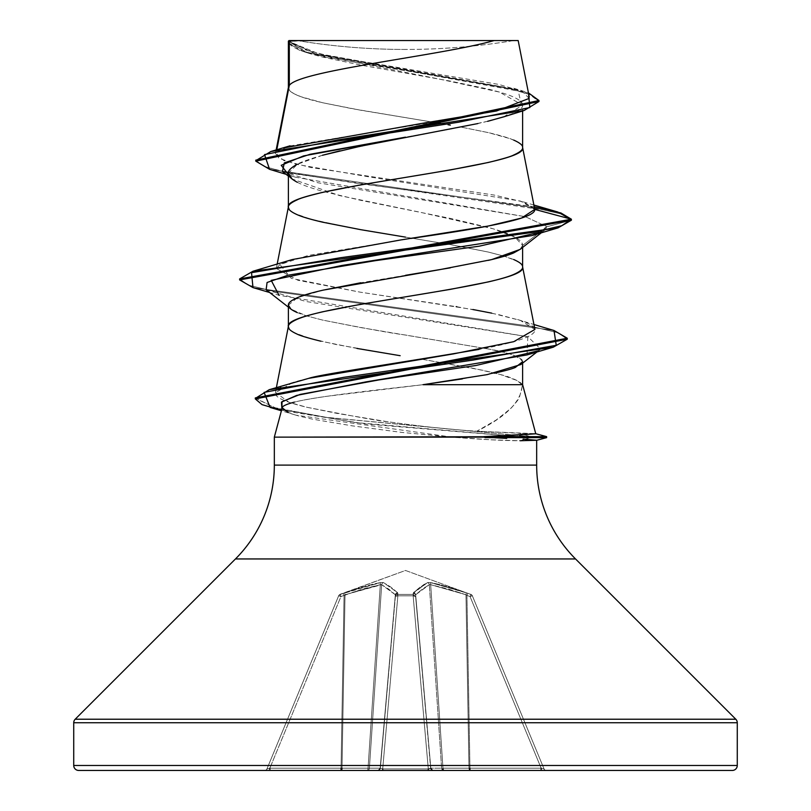 <?xml version="1.0" encoding="UTF-8"?>
<svg xmlns="http://www.w3.org/2000/svg" width="811" height="811" viewBox="0 0 811 811"><rect width="100%" height="100%" fill="white"/><g stroke="black" fill="none" stroke-linecap="round" stroke-linejoin="round"><path stroke-width="0.61" stroke-dasharray="4.05 3.04" d="M415.658 594.747A2.484 2.21 48.1 0 0 413.478 592.618A2.484 2.21 -131.9 0 1 415.658 594.747L429.323 584.69A2.484 2.281 -113.9 0 0 427.6 582.562A2.484 2.281 66.1 0 1 429.323 584.69L430.671 584.69A2.484 0.902 100 0 0 430.357 582.562A2.484 0.902 100 0 1 430.671 584.69L442.958 768.179L441.61 768.179L429.323 584.69L430.671 584.69L429.323 584.69L415.658 594.747L415.627 596.551L413.144 595.811L397.856 595.811L395.373 596.551L395.342 594.747L388.631 589.08L381.677 584.69L369.39 768.179L381.677 584.69L395.342 594.747A2.484 2.21 -48.1 0 1 397.522 592.618A2.484 2.21 131.9 0 0 395.342 594.747L395.474 595.416A2.484 2.342 5 0 1 397.846 593.297A2.484 2.342 -175 0 0 395.474 595.416L395.373 596.551A2.484 2.342 5 0 1 397.755 594.433A2.484 2.342 -175 0 0 395.373 596.551L397.785 595.811L397.755 594.433L397.856 595.811A2.484 0.953 -175 0 0 397.785 595.811A2.484 0.953 -175 0 0 395.373 596.551L380.359 768.179L382.711 768.909L397.856 595.811L382.711 768.909L381.008 768.777L380.359 768.179L395.342 594.747L380.177 768.179L369.39 768.179L380.177 768.179L395.342 594.747L380.359 768.179L395.373 596.551A2.484 0.953 -175 0 1 397.856 595.811L413.144 595.811L413.245 594.433L413.144 595.811A2.484 0.953 -5 0 1 413.215 595.811L413.245 594.433A2.484 2.342 -5 0 1 415.627 596.551A2.484 0.953 175 0 0 413.215 595.811A2.484 0.953 175 0 0 413.144 595.811L428.289 768.909L429.992 768.777L430.641 768.179L415.526 595.416A2.484 2.342 175 0 0 413.154 593.297A2.484 2.342 -5 0 1 415.526 595.416L415.658 594.747A2.484 2.21 -131.9 0 0 413.478 592.618A2.484 2.21 48.1 0 1 415.658 594.747L430.823 768.179L415.658 594.747L430.641 768.179L429.992 768.777L428.289 768.909L413.144 595.811L397.856 595.811L382.711 768.909L428.289 768.909L413.144 595.811L428.289 768.909L382.711 768.909L397.856 595.811L413.144 595.811A2.484 0.953 175 0 1 415.627 596.551L430.823 768.179L415.658 594.747L422.369 589.08L429.323 584.69L441.61 768.179L429.323 584.69L441.61 768.179L430.823 768.179L415.658 594.747L430.823 768.179L442.958 768.179L430.671 584.69A2.484 0.902 -80 0 0 430.357 582.562L465.869 592.618A2.484 0.841 -71.1 0 1 465.97 594.747A2.484 0.841 108.9 0 0 465.869 592.618L467.775 593.297L466.933 595.416L467.775 593.297L470.897 594.433L470.056 596.551L470.897 594.433L472.357 595.811A2.484 2.484 -22.5 0 0 470.897 594.433L470.897 594.433A2.484 2.484 -22.5 0 1 472.357 595.811L470.056 596.551L472.357 595.811L470.897 594.433L470.056 596.551L466.933 595.416L470.056 596.551L541.15 768.179L544.049 768.909L472.357 595.811L470.056 596.551L472.357 595.811L544.049 768.909L472.357 595.811L544.049 768.909L541.15 768.179L470.056 596.551L470.897 594.433L467.775 593.297L466.933 595.416L465.97 594.747L466.933 595.416L469.944 768.179L442.958 768.179L430.671 584.69L465.97 594.747A2.484 0.841 -71.1 0 0 465.869 592.618A2.484 0.841 108.9 0 1 465.97 594.747L468.991 768.179L465.97 594.747L466.933 595.416L465.97 594.747L468.991 768.179L465.97 594.747L448.453 589.08L430.671 584.69L442.958 768.179L469.944 768.179L466.933 595.416L470.056 596.551L541.15 768.179L469.944 768.179L466.933 595.416L469.944 768.179L541.15 768.179L470.056 596.551L466.933 595.416L467.775 593.297L430.357 582.562L427.6 582.562L413.478 592.618L413.245 594.433L397.755 594.433L397.522 592.618L383.4 582.562L380.643 582.562L340.103 594.433A2.484 2.484 -157.5 0 0 338.643 595.811L340.103 594.433L338.643 595.811L340.944 596.551L340.103 594.433L338.653 595.811L266.951 768.909L338.643 595.811L266.951 768.909L269.85 768.179L340.944 596.551L344.067 595.416L341.056 768.179L269.85 768.179L341.056 768.179L344.067 595.416L340.944 596.551L269.85 768.179L340.944 596.551L338.653 595.811L340.944 596.551L269.85 768.179L266.951 768.909L338.653 595.811A2.484 2.484 -19.9 0 1 340.103 594.433L405.5 570.457L465.869 592.618C451.717 587.661 439.876 584.305 430.357 582.562L427.6 582.562L423.95 584.488L413.478 592.618L413.215 595.811L415.627 596.551L413.245 594.433L397.755 594.433L397.785 595.811L397.522 592.618L390.608 586.931L383.4 582.562L380.643 582.562C371.124 584.305 359.283 587.661 345.131 592.618L340.103 594.433L345.131 592.618C359.283 587.661 371.124 584.305 380.643 582.562L383.4 582.562L390.608 586.931L397.522 592.618L397.755 594.433L413.245 594.433L413.478 592.618L420.392 586.931L427.6 582.562L430.357 582.562C439.876 584.305 451.717 587.661 465.869 592.618L405.5 570.457L340.174 594.24L340.944 596.551L362.547 589.08L380.329 584.69L368.042 768.179L342.009 768.179L345.03 594.747L342.009 768.179L368.042 768.179L380.329 584.69L350.038 593.044M495.572 40.55L297.171 40.55C333.037 46.48 369.147 49.451 405.5 49.451C441.853 49.451 477.963 46.48 513.829 40.55L518.097 40.55M255.303 397.907L274.26 407.588L325.687 417.27L530.343 436.642L546.634 436.642L530.343 436.642L519.314 433.256L535.595 433.682L476.817 431.219L496.241 419.986L510.788 408.491C516.232 402.54 519.172 398.627 519.608 396.731L522.619 384.688L535.767 433.773M536.669 465.108L274.331 465.108L536.669 465.108M235.464 558.951L575.536 558.951L235.464 558.951M274.331 437.139L452.021 437.139L274.331 437.139L282.198 407.791C282.431 400.208 352.917 392.656 423.018 384.688L326.113 396.386C311.414 398.525 300.851 400.441 294.423 402.114M282.086 409.068L288.057 412.333C291.727 414.208 299.918 416.489 312.64 419.175L352.633 425.907L401.536 432.375L452.021 437.139L491.446 439.826L520.226 440.738L536.669 440.261L523.085 439.136M322.656 155.215C308.981 159.199 300.526 162.21 297.292 164.238M503.621 116.885L522.619 105.126L499.302 92.038L438.629 78.941L307.41 52.816L288.381 41.168C288.148 43.52 291.2 46.186 297.546 49.167C302.625 51.529 311.13 54.195 323.082 57.165L361.088 65.154L450.51 81.13L488.394 89.129C500.296 92.099 508.74 94.765 513.728 97.127C519.973 100.108 522.933 102.774 522.619 105.126L522.619 110.945L522.619 105.126C522.983 107.427 520.013 110.093 513.708 113.124L504.898 116.49M488.364 121.133L450.429 129.131L405.5 137.16L339.819 150.846M297.282 182.272C302.3 184.938 310.745 187.949 322.646 191.295L360.642 200.317L450.277 218.372L488.252 227.384C500.174 230.729 508.639 233.73 513.647 236.396C519.952 239.782 522.933 242.793 522.619 245.449L522.619 247.426L522.619 245.449L520.338 249.21M488.293 260.382L450.318 267.843M405.53 275.304L360.733 282.765M513.698 140.08C508.75 137.89 500.286 135.396 488.313 132.619L461.033 127.084L488.313 132.619L509.855 138.59L516.881 141.57L521.169 144.561L522.619 147.247M448.037 124.752L450.318 125.147M431.756 121.974L360.682 110.225L322.687 102.754C310.714 99.976 302.25 97.482 297.302 95.292C291.027 92.495 288.057 90.011 288.381 87.831L289.831 90.812L294.119 93.802L301.145 96.783L322.687 102.754L352.329 108.725L431.726 121.985M513.698 259.52L504.33 256.215L516.881 261.01L521.169 264.001L522.619 266.687M288.442 206.663L289.831 210.252L294.119 213.242L310.755 219.213L352.329 228.165L458.671 246.088L488.313 252.059L504.3 256.215L488.313 252.059L450.318 244.587L405.5 237.126M297.272 312.62L306.67 315.935L322.585 320.071L360.479 327.522L488.171 348.963C502.526 351.933 511.031 354.052 513.667 355.33C520.003 357.742 522.983 359.861 522.619 361.696L522.619 363.135L522.619 361.696C519.01 356.364 507.524 352.116 488.171 348.963L405.216 334.984C391.277 333.179 363.733 328.212 322.585 320.071L306.68 315.935L290.916 309.133L288.381 307.146M522.619 384.688L522.132 384.688C521.382 382.66 517.266 380.247 509.784 377.439C507.382 376.233 498.268 373.82 482.454 370.191L421.051 359.091L474.344 368.508L500.245 374.479L516.881 380.45L522.132 384.688C521.878 400.969 506.784 416.479 476.817 431.219C449.578 429.495 419.632 426.292 386.989 421.619L337.031 413.397L306.649 407.223L288.98 402.276L275.446 392.423L279.501 387.972C284.864 384.759 294.606 381.555 308.697 378.352M288.442 326.103L289.831 329.692L294.119 332.672L310.755 338.643L336.656 344.624L400.158 355.694M357.002 348.446L320.821 341.198M529.147 98.415L522.426 91.461L498.887 84.435L328.82 55.888L300.415 48.64L288.523 41.32L303.132 40.55L288.351 41.584L315.388 53.921L522.527 90.923L528.437 92.88L317.395 54.408L288.341 41.219M494.345 373.182L462.3 378.919M487.583 121.315L477.841 123.576M288.381 174.689L295.457 177.214L525.325 216.689L546.999 226.735L571.39 220.207L560.543 213.84L532.878 207.484L269.566 169.317M538.97 101.497L531.935 95.282L511.822 89.078L304.125 51.792L288.381 42.719L299.137 50.069L326.275 57.409L501.685 86.807L529.198 94.157L538.97 101.507L538.97 100.513M269.617 169.327L532.898 207.484L560.553 213.84L571.39 220.207L546.999 226.735L544.88 230.03L542.356 231.622M534.277 206.744L357.763 183.448L283.465 171.79L262.825 165.971L255.779 160.142M534.743 209.39L520.561 201.087L367.089 176.555L296.187 164.288L278.771 158.165L276.348 152.062L289.213 146.081L456.329 118.234L521.25 104.041L517.935 89.676L318.348 53.617L288.523 41.32M255.84 160.639L265.673 167.056L291.727 173.473L557.633 211.955M288.442 87.223L288.381 87.831M534.915 329.428L520.297 320.396L498.451 314.587L457.424 306.832L360.094 292.142L297.941 280.271L276.308 268.563L279.937 264.568L308.332 255.424L410.883 238.464M534.692 208.883L523.288 201.949L494.152 195.066L310.795 167.502L284.022 160.619L275.426 153.755L276.794 149.761M270.114 407.436L355.319 422.541L530.343 437.636L520.226 440.738C504.401 440.718 481.673 439.521 452.021 437.139L296.197 415.222M527.028 354.924L527.829 336.727L279.025 295.295L269.647 292.507M531.996 235.575L546.999 226.735L525.335 216.689L317.851 182.749L282.451 171.435M252.981 287.601L531.002 326.306L557.978 332.753L567.264 339.211L557.988 332.763L531.043 326.316L253.032 287.621M554.014 330.493L274.067 291.402L248.46 285.168L239.62 278.923L248.46 285.158L274.057 291.402L553.974 330.482M524.565 434.868L530.343 436.642L530.343 437.636L365.994 423.991L281.508 410.346M292.183 259.571L279.937 264.568L291.25 278.355L360.094 292.142L472.884 309.508M491.638 313.127L520.297 320.396C531.945 324.684 561.253 334.355 479.048 349.409M292.761 382.549L275.395 392.788C276.703 393.477 269.728 398.282 306.649 407.223C355.492 416.712 382.275 421.517 386.989 421.619C419.794 426.302 449.74 429.506 476.817 431.219L519.314 433.256M530.343 436.642L327.33 417.523L275.699 407.963L255.353 398.404M288.381 305.169L297.525 297.647L323.224 290.115M520.003 249.443L522.619 245.449L546.999 226.735L522.619 245.449L514.884 237.106L493.24 228.814L420.098 212.229L339.576 195.603L292.092 178.988M266.13 289.76L306.041 301.499L527.829 336.727L540.684 349.085L537.642 350.95M283.049 409.808L282.198 407.791M520.723 364.575L522.619 361.696M735.81 719.225L75.19 719.225L735.81 719.225M737.27 722.743L73.73 722.743L737.27 722.743M732.292 770.45L78.708 770.45M541.15 770.45L433.115 770.45A2.484 2.484 0 0 1 430.641 768.179L428.289 768.909L428.289 770.45L428.289 768.909L382.711 768.909L382.711 770.45L382.711 768.909L380.359 768.179A2.484 2.484 0 0 1 377.885 770.45A2.484 2.484 0 0 0 380.359 768.179A2.484 2.484 0 0 1 377.885 770.45A2.484 2.484 0 0 0 380.359 768.179L380.177 768.179A2.484 2.301 90 0 1 377.885 770.45A2.484 2.301 -90 0 0 380.177 768.179L368.042 768.179L380.329 584.69L381.677 584.69L369.39 768.179L381.677 584.69L380.329 584.69L368.042 768.179L369.39 768.179A2.484 2.301 90 0 1 367.099 770.45L377.885 770.45L367.099 770.45A2.484 2.301 -90 0 0 369.39 768.179L368.042 768.179A2.484 0.953 90 0 1 367.099 770.45A2.484 0.953 -90 0 0 368.042 768.179L341.056 768.179L344.067 595.416L341.056 768.179L342.009 768.179L345.03 594.747L342.009 768.179A2.484 0.953 90 0 1 341.056 770.45L367.099 770.45L341.056 770.45A2.484 0.953 -90 0 0 342.009 768.179L341.056 768.179L341.056 770.45L341.056 768.179L269.85 768.179L269.85 770.45L341.056 770.45L269.85 770.45L269.85 768.179L266.951 768.909A2.484 2.484 0 0 1 264.65 770.45L269.85 770.45L264.65 770.45A2.484 2.484 0 0 0 266.951 768.909A2.484 2.484 0 0 1 264.65 770.45A2.484 2.484 0 0 0 266.951 768.909L269.85 768.179L368.042 768.179A2.484 0.953 -90 0 1 367.099 770.45A2.484 0.953 90 0 0 368.042 768.179L369.39 768.179A2.484 2.301 -90 0 1 367.099 770.45A2.484 2.301 90 0 0 369.39 768.179L380.177 768.179A2.484 2.301 -90 0 1 377.885 770.45A2.484 2.301 90 0 0 380.177 768.179L380.359 768.179A2.484 2.484 0 0 1 377.885 770.45A2.484 2.484 0 0 0 380.359 768.179A2.484 2.484 0 0 1 377.885 770.45A2.484 2.484 0 0 0 380.359 768.179L382.711 768.909L428.289 768.909L430.641 768.179A2.484 2.484 0 0 0 433.115 770.45A2.484 2.484 0 0 1 430.641 768.179L433.115 770.45L430.823 768.179A2.484 2.301 90 0 0 433.115 770.45L443.901 770.45A2.484 2.301 -90 0 1 441.61 768.179L430.823 768.179L441.61 768.179L443.901 770.45L442.958 768.179L441.61 768.179L442.958 768.179A2.484 0.953 90 0 0 443.901 770.45L469.944 770.45A2.484 0.953 -90 0 1 468.991 768.179L442.958 768.179L468.991 768.179L469.944 770.45L469.944 768.179L468.991 768.179L469.944 768.179L469.944 770.45L541.15 770.45L541.15 768.179L469.944 768.179L541.15 768.179L541.15 770.45L546.35 770.45A2.484 2.484 0 0 1 544.049 768.909L541.15 768.179L544.049 768.909A2.484 2.484 0 0 0 546.35 770.45A2.484 2.484 0 0 1 544.049 768.909A2.484 2.484 0 0 0 546.35 770.45L541.15 770.45L541.15 768.179M505.588 40.55L513.829 40.55L505.588 40.55M530.343 437.636L546.624 437.636L530.343 437.636M485.079 437.636L506.713 438.406M505.74 435.801L483.914 436.642M322.423 155.276L297.353 164.278L288.381 173.26M405.5 49.451A663.55 663.55 0 0 1 297.171 40.55L513.829 40.55A663.55 663.55 0 0 1 405.5 49.451M465.97 594.747L430.671 584.69L429.323 584.69L417.574 593.044M395.342 594.747L381.677 584.69L345.03 594.747A2.484 0.841 -108.9 0 1 345.131 592.618A2.484 0.841 71.1 0 0 345.03 594.747L380.329 584.69A2.484 0.902 -100 0 1 380.643 582.562A2.484 0.902 80 0 0 380.329 584.69L381.677 584.69A2.484 2.281 113.9 0 1 383.4 582.562A2.484 2.281 113.9 0 0 381.677 584.69A2.484 2.281 -66.1 0 1 383.4 582.562L397.522 592.618A2.484 2.21 -48.1 0 0 395.342 594.747A2.484 2.21 131.9 0 1 397.522 592.618L397.846 593.297A2.484 2.342 5 0 0 395.474 595.416A2.484 2.342 -175 0 1 397.846 593.297L397.755 594.433A2.484 2.342 5 0 0 395.373 596.551L397.755 594.433L397.856 595.811L397.755 594.433L413.245 594.433L413.144 595.811L413.245 594.433L415.627 596.551A2.484 2.342 -5 0 0 413.245 594.433L413.154 593.297A2.484 2.342 175 0 1 415.526 595.416A2.484 2.342 -5 0 0 413.154 593.297L427.6 582.562A2.484 2.281 -113.9 0 1 429.323 584.69A2.484 2.281 66.1 0 0 427.6 582.562L430.357 582.562A2.484 0.902 -80 0 1 430.671 584.69L460.962 593.044M345.03 594.747A2.484 0.841 71.1 0 1 345.131 592.618A2.484 0.841 -108.9 0 0 345.03 594.747L344.067 595.416L343.225 593.297L344.067 595.416L343.225 593.297L344.067 595.416L340.944 596.551L338.643 595.811A2.484 2.484 22.5 0 1 340.103 594.433A2.484 2.484 22.5 0 0 338.643 595.811A2.484 2.484 160.1 0 1 340.103 594.433L340.944 596.551L340.103 594.433L345.131 592.618L380.643 582.562L383.4 582.562A2.484 2.281 -66.1 0 0 381.677 584.69M380.329 584.69A2.484 0.902 80 0 1 380.643 582.562A2.484 0.902 -100 0 0 380.329 584.69M469.944 770.45L468.991 768.179A2.484 0.953 -90 0 0 469.944 770.45L469.944 768.179M269.85 770.45L269.85 768.179M443.901 770.45A2.484 0.953 90 0 1 442.958 768.179L443.901 770.45L441.61 768.179A2.484 2.301 -90 0 0 443.901 770.45M342.009 768.179A2.484 0.953 90 0 1 341.056 770.45L341.056 768.179M433.115 770.45A2.484 2.301 90 0 1 430.823 768.179L433.115 770.45L430.641 768.179A2.484 2.484 0 0 0 433.115 770.45A2.484 2.484 0 0 1 430.641 768.179A2.484 2.484 0 0 0 433.115 770.45L430.641 768.179L433.115 770.45M428.289 770.45L428.289 768.909M382.711 770.45L382.711 768.909M307.308 52.806L304.125 51.792M295.457 177.214L286.111 174.324M513.687 88.257L522.527 90.923M533.942 205.051L520.824 201.138M276.145 149.954L275.395 153.766M277.18 264.102L276.308 268.563M276.399 387.536L275.446 392.423M295.184 414.928L281.397 410.771M517.55 319.514L533.952 324.522M541.342 232.787L544.88 230.03M540.684 349.085L536.963 351.974M292.031 179.008L288.381 176.119M470.826 594.24L472.276 595.619M340.174 594.24L338.724 595.619M380.359 768.179L377.885 770.45L380.359 768.179M544.049 768.909L544.708 769.832L544.049 768.909M266.951 768.909L266.292 769.832L266.951 768.909"/><path stroke-width="1.22" d="M294.423 402.114C286.344 404.243 282.269 406.129 282.198 407.791L274.331 437.139L546.634 436.642L535.757 433.723L546.634 436.642L483.914 436.642L535.767 433.773L522.619 384.688L423.018 384.688L522.619 384.688L522.619 363.135L522.619 384.688M737.27 765.472L73.73 765.472A4.978 4.978 0 0 0 78.708 770.45L732.292 770.45A4.978 4.978 0 0 0 737.27 765.472L737.27 722.743L73.73 722.743L73.73 765.472L737.27 765.472L73.73 765.472L73.73 722.743L737.27 722.743A4.978 4.978 0 0 0 735.81 719.225L75.19 719.225A4.978 4.978 0 0 0 73.73 722.743A4.978 4.978 0 0 1 75.19 719.225L735.81 719.225L575.536 558.951L235.464 558.951L75.19 719.225L235.464 558.951A132.71 132.71 0 0 0 274.331 465.108A132.71 132.71 0 0 1 235.464 558.951L575.536 558.951A132.71 132.71 0 0 1 536.669 465.108L536.669 440.261L536.669 465.108A132.71 132.71 0 0 0 575.536 558.951L735.81 719.225A4.978 4.978 0 0 1 737.27 722.743L737.27 765.472A4.978 4.978 0 0 1 732.292 770.45L78.708 770.45A4.978 4.978 0 0 1 73.73 765.472L737.27 765.472M535.767 433.773L505.74 435.801M506.713 438.406L485.079 437.139L274.331 437.139L274.331 465.108L536.669 465.108L274.331 465.108L274.331 437.139M529.248 96.985L518.178 40.55L494.142 40.55C442.005 55.513 299.056 70.476 289.304 85.439L288.381 87.831L289.304 85.439L289.304 41.168L288.381 41.168L288.381 87.527L288.381 41.168L289.304 41.168L289.304 85.439L277.504 146.081M477.841 123.576L360.652 146.193L322.383 155.286M297.292 164.238C290.977 167.664 288.006 170.665 288.381 173.26L288.381 206.967L288.381 173.26C288.067 175.896 291.027 178.907 297.282 182.272M405.5 237.126L360.682 229.665L322.687 222.194C310.714 219.416 302.25 216.922 297.302 214.733C291.027 211.935 288.057 209.451 288.381 207.261C287.996 205.132 290.977 202.649 297.302 199.8C299.948 198.3 308.413 195.816 322.687 192.339L360.682 184.867L450.318 169.945L488.313 162.474C502.587 158.997 511.052 156.513 513.698 155.013C520.023 152.164 523.004 149.68 522.619 147.551L522.619 110.945L522.619 147.551C522.943 145.362 519.973 142.878 513.698 140.08M504.898 116.49L488.364 121.133M520.338 249.21L513.687 252.92C508.761 255.1 500.306 257.584 488.293 260.382M450.318 267.843L405.53 275.304M360.733 282.765L322.727 290.226C310.775 293.014 302.3 295.498 297.302 297.698C291.017 300.506 288.047 302.99 288.381 305.169L288.381 326.397L288.381 305.169C287.986 307.288 290.946 309.772 297.272 312.62M320.821 341.198C307.967 338.035 299.958 335.622 296.796 333.95C290.835 331.202 288.037 328.779 288.381 326.701C288.057 324.522 291.027 322.038 297.302 319.24C302.25 317.05 310.714 314.556 322.687 311.779L360.682 304.307L450.318 289.375L488.313 281.914C500.286 279.136 508.75 276.642 513.698 274.453C519.973 271.655 522.943 269.161 522.619 266.981L522.619 247.426L522.619 266.981C522.943 264.802 519.973 262.318 513.698 259.52M450.318 125.147L448.037 124.752M431.726 121.985L444.904 124.205L431.756 121.974M400.158 355.694L357.002 348.446M283.87 147.916L421.69 123.444L496.484 111.006L529.147 98.415M522.619 361.696L515.32 367.444C512.177 368.873 505.192 370.789 494.345 373.182M462.3 378.919L423.018 384.688L487.239 374.611L520.723 364.575M276.794 149.761L289.304 85.439C299.056 70.476 442.005 55.513 494.142 40.55L298.113 40.55L289.304 41.168L298.113 40.55L289.152 40.55M503.621 116.885L487.583 121.315M288.381 176.119L282.451 171.435L284.337 162.869L309.984 154.303L405.5 137.16L303.517 155.925L281.235 165.302L288.381 174.689M286.111 174.324L269.566 169.317L264.518 154.597L338.075 139.887L524.19 110.468L538.97 101.497M288.381 42.719L288.381 41.168L288.381 42.719M255.779 161.146L255.779 160.142L538.97 100.513L538.97 101.507L255.779 161.146L269.617 169.327M253.032 287.621L239.62 279.917L571.39 220.207L571.39 219.213L560.938 212.979L534.277 206.744M538.97 100.513L528.437 92.88L529.836 107.539L458.661 122.197L270.823 151.515L255.84 160.639M533.942 205.051L557.633 211.955L571.39 219.213L534.743 209.39L522.619 147.551C529.867 167.451 281.133 187.361 288.381 207.261M479.048 349.409C388.388 364.727 320.335 374.378 308.697 378.352L453.542 353.89L513.799 341.664L534.915 329.428L522.619 266.981C529.867 286.891 281.133 306.801 288.381 326.701M410.883 238.464L420.909 236.984C484.086 227.779 536.101 218.585 534.743 209.39L521.534 218.068L488.222 226.046L400.654 239.965L292.183 259.571L252.991 271.239L534.033 232.22L561.77 225.711L571.39 219.213L239.62 278.923L252.991 271.239M520.226 440.738L536.669 440.261L523.085 439.136M282.198 407.791L288.057 412.333M537.642 350.95L476.179 365.437L378.879 379.933L300.111 394.42L282.025 401.668L281.893 408.916L281.437 402.165L296.623 395.423L365.761 381.92L527.028 354.924L553.264 347.199L343.773 377.318L264.102 392.382L270.114 407.436L281.397 410.771M279.025 295.295L271.209 280.363L342.08 265.43L531.996 235.575L558.039 227.881L340.296 257.746L251.532 272.678L252.981 287.601L269.647 292.507M534.743 209.39L571.39 219.213L571.39 220.207L558.039 227.881M281.508 410.346L262.044 404.628L255.303 398.9L567.264 339.211L553.264 347.199M553.974 330.482L567.264 338.217L255.303 397.907L255.303 398.9M456.187 306.629L456.765 306.72M472.884 309.508L491.638 313.127M308.697 378.352L269.232 389.685L473.016 360.094L556.234 345.293L554.014 330.493L533.952 324.522M255.353 398.404L269.232 389.685M323.224 290.115L439.086 269.769L491.638 259.601L520.003 249.443M542.356 231.622L479.382 246.159L375.28 260.686L288.006 275.223L267.072 282.492L266.13 289.76L288.381 307.146M290.916 309.133L288.381 305.169M78.708 770.45L732.292 770.45M518.097 40.55L289.01 40.55L288.381 41.168M494.142 40.55L495.572 40.55M483.914 436.642L485.079 437.636L546.624 437.636L485.171 437.636M288.381 173.26L292.092 178.988M339.819 150.846L322.423 155.276M541.15 768.179L541.15 770.45M269.85 768.179L269.85 770.45M469.944 768.179L469.944 770.45M341.056 768.179L341.056 770.45A2.484 0.953 -90 0 0 342.009 768.179M428.289 768.909L428.289 770.45M382.711 768.909L382.711 770.45M503.692 116.875L524.19 110.468M290.085 145.798L270.823 151.515M288.442 87.223L276.145 149.954M288.442 206.663L277.18 264.102M288.442 326.103L276.399 387.536M239.62 278.923L239.62 279.917M567.264 338.217L567.264 339.211M520.074 249.413L541.342 232.787M536.963 351.974L520.774 364.575M546.634 436.642L546.634 437.636L536.527 440.343"/></g></svg>
